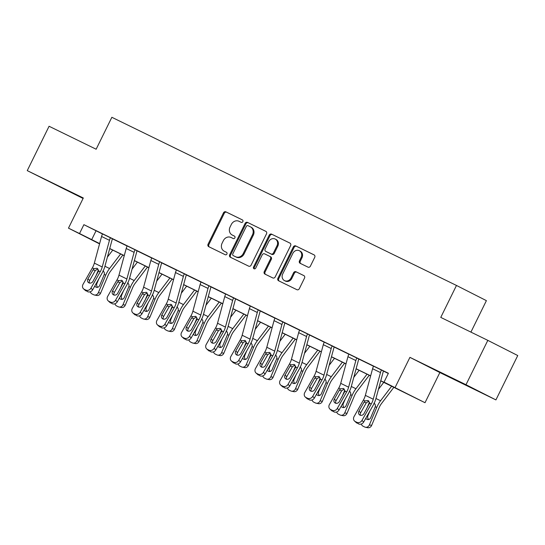 <?xml version="1.0" encoding="UTF-8"?>
<svg xmlns="http://www.w3.org/2000/svg" width="545" height="545" viewBox="0 0 545 545"><rect width="100%" height="100%" fill="white"/><g stroke="black" fill="none" stroke-linecap="round" stroke-linejoin="round"><path stroke-width="0.82" d="M242.859 221.638A1.356 1.206 -63.1 0 0 242.375 219.894L225.903 211.855A1.942 1.724 -63.1 0 0 223.491 212.836L208.067 244.187A1.942 1.724 -63.1 0 0 208.762 246.687L225.235 254.726A1.356 1.206 -63.1 0 0 226.434 252.287L224.302 251.245A6.213 5.518 -63.1 0 1 224.233 251.211A6.213 5.518 -63.1 0 1 222.081 243.254L223.368 240.638A6.213 5.518 -63.1 0 1 231.073 237.484L233.206 238.526A1.356 1.206 -63.1 0 0 234.404 236.087L232.272 235.045A6.213 5.518 -63.1 0 1 232.204 235.011A6.213 5.518 -63.1 0 1 230.051 227.054L231.339 224.445A6.213 5.518 -63.1 0 1 239.044 221.29L241.169 222.326A1.356 1.206 -63.1 0 0 242.859 221.638M450.17 377.16L470.321 387.175L450.17 377.16M60.386 186.962L80.531 196.977L60.386 186.962M307.993 267.139A1.942 1.724 -63.1 0 0 310.398 266.151L314.724 257.356A1.942 1.724 -63.1 0 0 314.036 254.856L295.737 245.931A1.942 1.724 -63.1 0 0 293.333 246.919L277.909 278.27A1.942 1.724 -63.1 0 0 278.597 280.764L296.896 289.695A1.942 1.724 -63.1 0 0 299.3 288.707L304.526 278.079A1.942 1.724 -63.1 0 0 303.838 275.586L296.003 271.764A1.942 1.724 -63.1 0 0 293.598 272.752L291.003 278.018A5.191 4.612 -63.1 0 1 284.51 280.627A5.191 4.612 -63.1 0 1 282.712 273.972L292.869 253.33A5.191 4.612 -63.1 0 1 299.362 250.727A5.191 4.612 -63.1 0 1 301.16 257.376L299.471 260.817A1.942 1.724 -63.1 0 0 300.159 263.317L307.993 267.139M487.823 340.359L517.75 355.544L495.923 399.907L465.995 384.716L487.823 340.359L440.762 317.394L456.478 285.451L111.861 117.291L96.145 149.228L49.077 126.263L27.25 170.626L83.317 197.985L68.472 228.144L79.529 233.539L83.896 224.669L388.394 373.257L384.034 382.127L425.011 402.714L380.73 380.866M465.995 384.716L409.929 357.356L395.084 387.522M266.512 233.832A1.942 1.724 -63.1 0 0 265.817 231.332L247.525 222.408A1.942 1.724 -63.1 0 0 245.121 223.389L229.69 254.74A1.942 1.724 -63.1 0 0 230.385 257.24L248.677 266.164A1.942 1.724 -63.1 0 0 251.088 265.183L266.512 233.832M271.635 234.166L289.926 243.097A1.942 1.724 -63.1 0 0 289.926 243.097A1.942 1.724 -63.1 0 1 290.621 245.591L275.191 276.942A1.942 1.724 -63.1 0 1 272.786 277.93L264.959 274.108A1.942 1.724 -63.1 0 1 264.264 271.608L270.518 258.895A1.942 1.724 -63.1 0 0 269.829 256.395L264.632 253.861A1.942 1.724 -63.1 0 0 262.227 254.849L255.714 268.086A1.356 1.206 -63.1 0 1 253.541 267.03L269.223 235.154A1.942 1.724 -63.1 0 1 271.635 234.166L290.11 243.199M27.25 170.626L83.085 198.455M470.921 332.109L486.399 300.642L456.478 285.451M83.896 224.669L102.501 233.989M112.44 238.833L127.142 246.013M137.074 250.857L151.782 258.03M161.715 262.881L176.416 270.054M186.349 274.905L201.057 282.078M210.99 286.922L225.691 294.102M233.642 297.856L233.621 297.89A6.921 3.175 116 0 0 232.654 300.438L225.426 327.082A9.885 4.537 -64 0 1 223.457 331.816L214.117 348.31L215.854 349.89L225.187 333.39A14.831 6.799 -64 0 0 228.137 326.291L235.365 299.641A1.976 0.906 116 0 1 235.644 298.919L250.332 306.12M260.265 310.97L274.973 318.144M284.906 322.994L299.607 330.168M309.54 335.018L324.248 342.192M334.18 347.036L348.882 354.209M358.821 359.06L373.523 366.233M383.455 371.084L388.306 373.448M112.474 238.771L102.549 233.9M137.108 250.789L127.183 245.924A6.921 3.175 116 0 0 126.202 248.493L118.974 275.136A9.885 4.537 -64 0 1 117.011 279.878L107.672 296.371A3.958 3.481 -47.7 0 0 108.169 300.84A3.958 3.481 -47.7 0 0 108.891 301.331L110.472 302.1A3.958 3.481 -47.7 0 0 115.567 300.22L117.298 301.794A3.958 3.481 132.3 0 1 112.202 303.674L110.472 302.1M161.749 262.813L151.823 257.949A6.921 3.175 116 0 0 150.842 260.517L143.614 287.161A9.885 4.537 -64 0 1 141.645 291.895L132.306 308.395A3.958 3.481 -47.7 0 0 132.81 312.857A3.958 3.481 -47.7 0 0 133.532 313.348L135.112 314.124A3.958 3.481 -47.7 0 0 140.201 312.244L141.938 313.818A3.958 3.481 132.3 0 1 136.843 315.698L135.112 314.124M186.383 274.837L176.457 269.966A6.921 3.175 116 0 0 175.476 272.541L168.248 299.185A9.885 4.537 -64 0 1 166.286 303.919L156.946 320.412A3.958 3.481 -47.7 0 0 157.444 324.881A3.958 3.481 -47.7 0 0 158.166 325.372L159.746 326.142A3.958 3.481 -47.7 0 0 164.842 324.268L166.572 325.842A3.958 3.481 132.3 0 1 161.483 327.715L159.746 326.142M211.024 286.861L201.098 281.99M235.644 298.919L225.739 294.014A6.921 3.175 116 0 0 224.751 296.582L217.53 323.233A9.885 4.537 -64 0 1 215.561 327.967L206.221 344.46A3.958 3.481 -47.7 0 0 206.719 348.929A3.958 3.481 -47.7 0 0 207.447 349.42L209.028 350.19A3.958 3.481 -47.7 0 0 214.117 348.31M240.488 361.907L249.828 345.414A14.831 6.799 -64 0 0 252.778 338.309L260.006 311.665A1.976 0.906 116 0 1 260.285 310.936L250.373 306.038A6.921 3.175 116 0 0 249.392 308.606L242.164 335.25A9.885 4.537 -64 0 1 240.202 339.985L230.862 356.484A3.958 3.481 -47.7 0 0 231.359 360.947A3.958 3.481 -47.7 0 0 232.081 361.444L233.662 362.214A3.958 3.481 -47.7 0 0 238.758 360.334L240.488 361.907A3.958 3.481 132.3 0 1 235.392 363.788L233.662 362.214M265.129 373.931L274.469 357.438A14.831 6.799 -64 0 0 277.412 350.333L284.64 323.689A1.976 0.906 116 0 1 284.919 322.96L275 318.082A6.921 3.175 116 0 0 274.033 320.63L266.805 347.274A9.885 4.537 -64 0 1 264.836 352.009L255.496 368.502A3.958 3.481 -47.7 0 0 255.993 372.971A3.958 3.481 -47.7 0 0 256.722 373.461L258.303 374.231A3.958 3.481 -47.7 0 0 263.392 372.358L265.129 373.931A3.958 3.481 132.3 0 1 260.033 375.805L258.303 374.231M309.574 334.95L299.641 330.107A6.921 3.175 116 0 0 298.667 332.654L291.439 359.298A9.885 4.537 -64 0 1 289.477 364.033L280.137 380.526A3.958 3.481 -47.7 0 0 280.634 384.995A3.958 3.481 -47.7 0 0 281.356 385.485L282.937 386.255A3.958 3.481 -47.7 0 0 288.033 384.382L289.763 385.955A3.958 3.481 132.3 0 1 284.674 387.829L282.937 386.255M332.191 345.946L332.178 345.98A6.921 3.175 116 0 0 331.203 348.528L323.975 375.171A9.885 4.537 -64 0 1 322.006 379.906L312.673 396.399L314.404 397.979L323.744 381.48A14.831 6.799 -64 0 0 326.693 374.381L333.922 347.737A1.976 0.906 116 0 1 334.194 347.008L324.289 342.103M339.045 409.997L348.378 393.504A14.831 6.799 -64 0 0 351.327 386.398L358.556 359.755A1.976 0.906 116 0 1 358.835 359.026L348.916 354.148A6.921 3.175 116 0 0 347.942 356.696L340.72 383.339A9.885 4.537 -64 0 1 338.752 388.074L329.412 404.574A3.958 3.481 -47.7 0 0 329.909 409.043A3.958 3.481 -47.7 0 0 330.638 409.533L332.212 410.303A3.958 3.481 -47.7 0 0 337.307 408.423L339.045 409.997A3.958 3.481 132.3 0 1 333.949 411.877L332.212 410.303M383.489 371.016L373.557 366.172A6.921 3.175 116 0 0 372.582 368.72L365.354 395.363A9.885 4.537 -64 0 1 363.392 400.098L354.052 416.591A3.958 3.481 -47.7 0 0 354.55 421.06A3.958 3.481 -47.7 0 0 355.272 421.551L356.852 422.32A3.958 3.481 -47.7 0 0 361.948 420.447L363.679 422.021A3.958 3.481 132.3 0 1 358.583 423.901L356.852 422.32M409.929 357.356L439.856 372.548L495.923 399.907M439.856 372.548L425.011 402.714M99.551 243.894L68.472 228.144M380.757 380.764L396.161 388.285L384.034 382.127M79.529 233.539L99.633 243.588M109.736 248.52L124.274 255.612M134.377 260.544L148.908 267.636M159.017 272.568L173.548 279.66M183.651 284.585L198.182 291.677M208.292 296.609L222.823 303.701M232.926 308.634L247.464 315.725M257.567 320.658L272.098 327.749M282.208 332.675L296.739 339.767M306.842 344.699L321.373 351.791M331.483 356.723L346.014 363.815M356.117 368.747L370.655 375.839M99.606 243.69L97.323 242.573L99.599 243.724M370.627 375.934L356.089 368.842M345.986 363.91L331.455 356.818M321.352 351.886L306.815 344.801M296.712 339.869L282.181 332.777M272.071 327.845L257.54 320.753M247.437 315.821L232.899 308.729M222.796 303.797L208.265 296.705M198.162 291.779L183.624 284.688M173.521 279.755L158.99 272.663M148.88 267.731L134.349 260.639M124.246 255.707L109.709 248.615M96.029 230.828L91.662 239.698M232.94 235.392A6.213 5.518 -63.1 0 0 233.008 235.426A6.213 5.518 -63.1 0 0 233.076 235.46L232.272 235.045M234.554 236.176L233.076 235.46M224.969 251.586A6.213 5.518 -63.1 0 0 225.037 251.62A6.213 5.518 -63.1 0 0 225.112 251.654L224.302 251.245M226.584 252.376L225.112 251.654M242.525 219.982L226.706 212.264A1.942 1.724 -63.1 0 0 224.302 213.252L208.878 244.596A1.942 1.724 -63.1 0 0 209.389 246.994M266.001 231.434L248.336 222.816A1.942 1.724 -63.1 0 0 245.931 223.804L230.501 255.149A1.942 1.724 -63.1 0 0 231.012 257.547M248.029 225.678A1.356 1.206 -63.1 0 0 246.347 226.366L232.804 253.881A1.356 1.206 -63.1 0 0 233.294 255.632L235.542 256.729A6.213 5.518 -63.1 0 0 243.24 253.575L252.499 234.766A6.213 5.518 -63.1 0 0 250.353 226.809A6.213 5.518 -63.1 0 0 250.278 226.775L248.029 225.678M234.071 256.027A1.356 1.206 -63.1 0 0 234.098 256.041L233.294 255.632M250.421 226.843L251.088 227.183A6.213 5.518 -63.1 0 1 251.156 227.217A6.213 5.518 -63.1 0 1 253.309 235.181L244.051 253.99A6.213 5.518 -63.1 0 1 236.346 257.138L234.098 256.041M269.87 256.423L270.633 256.811A1.942 1.724 -63.1 0 1 271.328 259.304L265.074 272.023A1.942 1.724 -63.1 0 0 265.585 274.414M272.439 234.582A1.942 1.724 -63.1 0 0 270.034 235.563L254.352 267.438A1.356 1.206 -63.1 0 0 254.46 268.883M277.01 245.706A5.191 4.612 -63.1 0 0 275.218 239.051A5.191 4.612 -63.1 0 0 268.719 241.653L265.142 248.929A1.942 1.724 -63.1 0 0 265.831 251.429L271.029 253.963A1.942 1.724 -63.1 0 0 273.433 252.975L277.01 245.706L277.821 246.115A5.191 4.612 -63.1 0 0 276.022 239.459L275.218 239.051M277.821 246.115L274.244 253.384A1.942 1.724 -63.1 0 1 271.832 254.372L266.641 251.838M299.362 250.727L300.172 251.136A5.191 4.612 -63.1 0 1 301.971 257.792L300.275 261.232A1.942 1.724 -63.1 0 0 300.792 263.623M284.51 280.627L285.314 281.036A5.191 4.612 -63.1 0 0 291.813 278.427L291.003 278.018M304.015 275.688L296.814 272.173A1.942 1.724 -63.1 0 0 294.409 273.161L291.813 278.427M314.213 254.965L296.548 246.34A1.942 1.724 -63.1 0 0 294.143 247.328L278.713 278.679A1.942 1.724 -63.1 0 0 279.224 281.07M98.475 269.911A14.831 6.799 116 0 0 97.841 271.321L95.402 277.098M112.747 250.101L107.406 257.117M120.643 253.95L109.559 268.515A14.831 6.799 116 0 0 105.737 275.177L98.352 292.665L100.634 293.128A3.958 3.488 101.5 0 1 96.69 295.458L94.408 295.002A3.958 3.488 -78.5 0 0 98.352 292.665M122.863 255.04L110.56 271.199A9.885 4.537 116 0 0 108.012 275.641L100.634 293.128M102.889 270.913C104.136 271.648 104.592 272.834 104.272 274.462L99.687 285.451A3.161 2.793 101.5 0 1 96.526 287.317A3.161 2.793 101.5 0 1 95.934 287.113A3.161 2.793 101.5 0 1 94.782 286.023M94.408 295.002A3.958 3.488 -78.5 0 1 93.665 294.743L92.085 293.973A3.958 3.488 -78.5 0 1 90.286 291.773M98.863 278.822L96.908 283.441A3.161 2.793 -78.5 0 0 97.725 287.263M110.451 237.743L110.431 237.777A6.921 3.175 116 0 0 109.463 240.325L102.235 266.968A9.885 4.537 -64 0 1 100.266 271.703L90.926 288.203L92.664 289.776A3.958 3.481 132.3 0 1 87.568 291.65L85.838 290.076A3.958 3.481 -47.7 0 0 90.926 288.203M112.474 238.758L112.454 238.805A1.976 0.906 116 0 0 112.175 239.534L104.947 266.178A14.831 6.799 -64 0 1 101.997 273.283L92.664 289.776M102.555 233.887L102.535 233.921A6.921 3.175 116 0 0 101.561 236.469L94.34 263.119A9.885 4.537 -64 0 1 92.371 267.854L83.031 284.347A3.958 3.481 -47.7 0 0 83.528 288.816A3.958 3.481 -47.7 0 0 84.257 289.306L85.838 290.076M97.862 268.814L95.232 270.64L93.072 269.816L87.936 278.89L89.666 280.464L95.232 270.64M84.257 289.306L87.568 291.65M85.987 290.88A3.958 3.481 132.3 0 1 85.265 290.39L83.528 288.816M89.666 280.464A3.161 2.786 -47.7 0 0 89.4 283.032M93.072 269.816L94.074 268.685L97.105 268.249L98.563 270.879L92.991 281.356A3.161 2.786 132.3 0 1 88.917 282.855A3.161 2.786 132.3 0 1 88.338 282.46A3.161 2.786 132.3 0 1 87.936 278.89M123.109 281.935A14.831 6.799 116 0 0 122.475 283.346L120.036 289.123M137.388 262.125L132.047 269.135M145.283 265.974L134.199 280.539A14.831 6.799 116 0 0 130.371 287.201L122.993 304.689L125.268 305.146A3.958 3.488 101.5 0 1 121.324 307.482L119.048 307.019A3.958 3.488 -78.5 0 0 122.993 304.689M147.504 267.057L135.201 283.223A9.885 4.537 116 0 0 132.653 287.658L125.268 305.146M127.523 282.937C128.77 283.673 129.233 284.858 128.906 286.486L124.321 297.468A3.161 2.793 101.5 0 1 121.167 299.341A3.161 2.793 101.5 0 1 120.574 299.137A3.161 2.793 101.5 0 1 119.423 298.047M119.048 307.019A3.958 3.488 -78.5 0 1 118.306 306.767L116.725 305.997A3.958 3.488 -78.5 0 1 114.92 303.79M123.497 290.846L121.549 295.465A3.161 2.793 -78.5 0 0 122.366 299.287M147.75 293.959A14.831 6.799 116 0 0 147.116 295.37L144.677 301.14M162.022 274.142L156.681 281.159M169.917 277.998L158.833 292.563A14.831 6.799 116 0 0 155.012 299.219L147.627 316.706L149.909 317.17A3.958 3.488 101.5 0 1 145.965 319.506L143.682 319.043A3.958 3.488 -78.5 0 0 147.627 316.706M172.138 279.081L159.842 295.24A9.885 4.537 116 0 0 157.294 299.682L149.909 317.17M152.164 294.954C153.411 295.697 153.874 296.882 153.547 298.503L148.962 309.492A3.161 2.793 101.5 0 1 145.808 311.359A3.161 2.793 101.5 0 1 145.208 311.161A3.161 2.793 101.5 0 1 144.057 310.071M143.682 319.043A3.958 3.488 -78.5 0 1 142.94 318.791L141.359 318.021A3.958 3.488 -78.5 0 1 139.561 315.814M148.138 302.87L146.189 307.489A3.161 2.793 -78.5 0 0 147 311.311M135.085 249.767L135.071 249.801A6.921 3.175 116 0 0 134.097 252.349L126.869 278.992A9.885 4.537 -64 0 1 124.907 283.727L115.567 300.22M137.115 250.782L137.095 250.829A1.976 0.906 116 0 0 136.815 251.552L129.587 278.202A14.831 6.799 -64 0 1 126.638 285.301L117.298 301.794M127.189 245.911L135.071 249.801M122.502 280.839L119.873 282.657L117.713 281.84L112.577 290.907L114.307 292.488L119.873 282.657M108.891 301.331L112.202 303.674M110.628 302.904A3.958 3.481 132.3 0 1 109.899 302.414L108.169 300.84M114.307 292.488A3.161 2.786 -47.7 0 0 114.034 295.056M117.713 281.84L118.708 280.702L121.746 280.273L123.204 282.896L117.631 293.373A3.161 2.786 132.3 0 1 113.551 294.879A3.161 2.786 132.3 0 1 112.972 294.484A3.161 2.786 132.3 0 1 112.577 290.907M159.726 261.784L159.705 261.825A6.921 3.175 116 0 0 158.738 264.373L151.51 291.016A9.885 4.537 -64 0 1 149.541 295.751L140.201 312.244M161.756 262.799L161.729 262.847A1.976 0.906 116 0 0 161.449 263.576L154.228 290.219A14.831 6.799 -64 0 1 151.278 297.325L141.938 313.818M151.83 257.935L159.705 261.825M147.143 292.863L144.507 294.682L142.347 293.864L137.211 302.931L138.948 304.505L144.507 294.682M133.532 313.348L136.843 315.698M135.262 314.928A3.958 3.481 132.3 0 1 134.54 314.438L132.81 312.857M138.948 304.505A3.161 2.786 -47.7 0 0 138.675 307.08M142.347 293.864L143.349 292.726L146.38 292.29L147.845 294.92L142.265 305.398A3.161 2.786 132.3 0 1 138.192 306.903A3.161 2.786 132.3 0 1 137.613 306.508A3.161 2.786 132.3 0 1 137.211 302.931M172.39 305.983A14.831 6.799 116 0 0 171.75 307.394L169.318 313.164M186.662 286.166L181.322 293.183M194.558 290.022L183.474 304.587A14.831 6.799 116 0 0 179.652 311.243L172.268 328.73L174.55 329.194A3.958 3.488 101.5 0 1 170.605 331.53L168.323 331.067A3.958 3.488 -78.5 0 0 172.268 328.73M196.779 291.105L184.476 307.264A9.885 4.537 116 0 0 181.928 311.706L174.55 329.194M176.798 306.978C178.052 307.721 178.508 308.899 178.181 310.527L173.596 321.516A3.161 2.793 101.5 0 1 170.442 323.383A3.161 2.793 101.5 0 1 169.849 323.178A3.161 2.793 101.5 0 1 168.698 322.095M168.323 331.067A3.958 3.488 -78.5 0 1 167.581 330.815L166 330.045A3.958 3.488 -78.5 0 1 164.195 327.838M172.772 314.894L170.823 319.513A3.161 2.793 -78.5 0 0 171.641 323.335M197.024 318.007A14.831 6.799 116 0 0 196.391 319.411L193.952 325.188M211.297 298.19L205.962 305.207M219.192 302.039L208.108 316.604A14.831 6.799 116 0 0 204.286 323.267L196.909 340.754L199.184 341.218A3.958 3.488 101.5 0 1 195.239 343.548L192.957 343.091A3.958 3.488 -78.5 0 0 196.909 340.754M221.42 303.129L209.117 319.288A9.885 4.537 116 0 0 206.569 323.73L199.184 341.218M201.439 319.002C202.685 319.738 203.149 320.923 202.822 322.551L198.237 333.54A3.161 2.793 101.5 0 1 195.083 335.407A3.161 2.793 101.5 0 1 194.483 335.202A3.161 2.793 101.5 0 1 193.339 334.112M192.957 343.091A3.958 3.488 -78.5 0 1 192.215 342.839L190.634 342.062A3.958 3.488 -78.5 0 1 188.836 339.862M197.413 326.918L195.464 331.53A3.161 2.793 -78.5 0 0 196.282 335.352M221.665 330.025A14.831 6.799 116 0 0 221.032 331.435L218.593 337.212M235.937 310.214L230.596 317.224M243.833 314.063L232.749 328.628A14.831 6.799 116 0 0 228.927 335.291L221.542 352.779L223.825 353.235A3.958 3.488 101.5 0 1 219.88 355.572L217.598 355.108A3.958 3.488 -78.5 0 0 221.542 352.779M246.054 315.146L233.751 331.312A9.885 4.537 116 0 0 231.203 335.754L223.825 353.235M226.08 331.026C227.326 331.762 227.783 332.947 227.463 334.576L222.878 345.557A3.161 2.793 101.5 0 1 219.717 347.431A3.161 2.793 101.5 0 1 219.124 347.226A3.161 2.793 101.5 0 1 217.973 346.136M217.598 355.108A3.958 3.488 -78.5 0 1 216.856 354.856L215.275 354.087A3.958 3.488 -78.5 0 1 213.477 351.879M222.053 338.935L220.098 343.554A3.161 2.793 -78.5 0 0 220.916 347.376M184.367 273.808L184.346 273.842A6.921 3.175 116 0 0 183.372 276.39L176.151 303.04A9.885 4.537 -64 0 1 174.182 307.775L164.842 324.268M186.39 274.823L186.37 274.871A1.976 0.906 116 0 0 186.09 275.6L178.862 302.243A14.831 6.799 -64 0 1 175.912 309.349L166.572 325.842M176.464 269.959L184.346 273.842M171.777 304.88L169.148 306.706L166.988 305.881L161.851 314.956L163.582 316.529L169.148 306.706M158.166 325.372L161.483 327.715M159.903 326.946A3.958 3.481 132.3 0 1 159.174 326.455L157.444 324.881M163.582 316.529A3.161 2.786 -47.7 0 0 163.309 319.104M166.988 305.881L167.983 304.75L171.021 304.314L172.479 306.944L166.906 317.422A3.161 2.786 132.3 0 1 162.832 318.92A3.161 2.786 132.3 0 1 162.246 318.532A3.161 2.786 132.3 0 1 161.851 314.956M209.001 285.832L208.987 285.866A6.921 3.175 116 0 0 208.013 288.414L200.785 315.058A9.885 4.537 -64 0 1 198.816 319.799L189.483 336.292L191.213 337.866A3.958 3.481 132.3 0 1 186.118 339.739L184.387 338.166A3.958 3.481 -47.7 0 0 189.483 336.292M211.031 286.847L211.004 286.895A1.976 0.906 116 0 0 210.731 287.624L203.503 314.267A14.831 6.799 -64 0 1 200.553 321.373L191.213 337.866M201.105 281.976L201.085 282.017A6.921 3.175 116 0 0 200.117 284.565L192.889 311.209A9.885 4.537 -64 0 1 190.92 315.943L181.58 332.436A3.958 3.481 -47.7 0 0 182.084 336.905A3.958 3.481 -47.7 0 0 182.807 337.396L184.387 338.166M196.418 316.904L193.782 318.73L191.622 317.905L186.485 326.98L188.223 328.553L193.782 318.73M182.807 337.396L186.118 339.739M184.537 338.97A3.958 3.481 132.3 0 1 183.815 338.479L182.084 336.905M188.223 328.553A3.161 2.786 -47.7 0 0 187.95 331.122M191.622 317.905L192.623 316.774L195.662 316.338L197.12 318.968L191.54 329.446A3.161 2.786 132.3 0 1 187.466 330.944A3.161 2.786 132.3 0 1 186.887 330.556A3.161 2.786 132.3 0 1 186.485 326.98M225.746 294L233.621 297.89M221.052 328.928L218.422 330.747L216.263 329.929L211.126 339.004L212.857 340.577L218.422 330.747M207.447 349.42L210.758 351.763L209.028 350.19M209.178 350.994A3.958 3.481 132.3 0 1 208.456 350.503L206.719 348.929M212.857 340.577A3.161 2.786 -47.7 0 0 212.591 343.146M215.854 349.89A3.958 3.481 132.3 0 1 210.758 351.763M216.263 329.929L217.264 328.798L220.296 328.363L221.754 330.985L216.181 341.47A3.161 2.786 132.3 0 1 212.107 342.969A3.161 2.786 132.3 0 1 211.528 342.573A3.161 2.786 132.3 0 1 211.126 339.004M258.276 309.873L258.262 309.914A6.921 3.175 116 0 0 257.288 312.462L250.06 339.106A9.885 4.537 -64 0 1 248.098 343.841L238.758 360.334M250.38 306.024L258.262 309.914M245.693 340.952L243.063 342.771L240.904 341.953L235.767 351.021L237.497 352.595L243.063 342.771M232.081 361.444L235.392 363.788M233.819 363.018A3.958 3.481 132.3 0 1 233.09 362.527L231.359 360.947M237.497 352.595A3.161 2.786 -47.7 0 0 237.225 355.17M240.904 341.953L241.898 340.816L244.937 340.38L246.395 343.009L240.815 353.487A3.161 2.786 132.3 0 1 236.741 354.993A3.161 2.786 132.3 0 1 236.162 354.597A3.161 2.786 132.3 0 1 235.767 351.021M282.916 321.897L282.896 321.932A6.921 3.175 116 0 0 281.928 324.479L274.7 351.13A9.885 4.537 -64 0 1 272.732 355.865L263.392 372.358M270.334 352.969L267.697 354.795L265.538 353.971L260.401 363.045L262.138 364.619L267.697 354.795M256.722 373.461L260.033 375.805M258.453 375.035A3.958 3.481 132.3 0 1 257.731 374.544L255.993 372.971M262.138 364.619A3.161 2.786 -47.7 0 0 261.866 367.194M265.538 353.971L266.539 352.84L269.571 352.404L271.035 355.033L265.456 365.511A3.161 2.786 132.3 0 1 261.382 367.01A3.161 2.786 132.3 0 1 260.803 366.621A3.161 2.786 132.3 0 1 260.401 363.045M307.55 333.922L307.537 333.956A6.921 3.175 116 0 0 306.562 336.503L299.334 363.147A9.885 4.537 -64 0 1 297.372 367.889L288.033 384.382M309.58 334.937L309.56 334.984A1.976 0.906 116 0 0 309.281 335.713L302.053 362.357A14.831 6.799 -64 0 1 299.103 369.462L289.763 385.955M294.968 364.993L292.338 366.819L290.178 365.995L285.042 375.069L286.772 376.643L292.338 366.819M281.356 385.485L284.674 387.829M283.093 387.059A3.958 3.481 132.3 0 1 282.365 386.569L280.634 384.995M286.772 376.643A3.161 2.786 -47.7 0 0 286.5 379.211M290.178 365.995L291.173 364.864L294.211 364.428L295.669 367.058L290.097 377.535A3.161 2.786 132.3 0 1 286.023 379.034A3.161 2.786 132.3 0 1 285.437 378.646A3.161 2.786 132.3 0 1 285.042 375.069M324.295 342.09L324.275 342.124A6.921 3.175 116 0 0 323.308 344.672L316.08 371.322A9.885 4.537 -64 0 1 314.111 376.057L304.771 392.55A3.958 3.481 -47.7 0 0 305.275 397.019A3.958 3.481 -47.7 0 0 305.997 397.509L307.578 398.279A3.958 3.481 -47.7 0 0 312.673 396.399M319.608 377.017L316.972 378.836L314.812 378.019L309.676 387.093L311.413 388.667L316.972 378.836M305.997 397.509L309.308 399.853L307.578 398.279M307.727 399.083A3.958 3.481 132.3 0 1 307.005 398.593L305.275 397.019M311.413 388.667A3.161 2.786 -47.7 0 0 311.141 391.235M314.404 397.979A3.958 3.481 132.3 0 1 309.308 399.853M314.812 378.019L315.814 376.888L318.845 376.452L320.31 379.075L314.731 389.559A3.161 2.786 132.3 0 1 310.657 391.058A3.161 2.786 132.3 0 1 310.078 390.663A3.161 2.786 132.3 0 1 309.676 387.093M356.832 357.97L356.812 358.004A6.921 3.175 116 0 0 355.844 360.552L348.616 387.195A9.885 4.537 -64 0 1 346.647 391.93L337.307 408.423M344.242 389.041L341.613 390.86L339.453 390.043L334.317 399.11L336.047 400.684L341.613 390.86M330.638 409.533L333.949 411.877M332.368 411.107A3.958 3.481 132.3 0 1 331.646 410.617L329.909 409.043M336.047 400.684A3.161 2.786 -47.7 0 0 335.781 403.259M339.453 390.043L340.455 388.905L343.486 388.469L344.944 391.099L339.372 401.576A3.161 2.786 132.3 0 1 335.298 403.082A3.161 2.786 132.3 0 1 334.719 402.687A3.161 2.786 132.3 0 1 334.317 399.11M381.466 369.987L381.452 370.028A6.921 3.175 116 0 0 380.478 372.576L373.25 399.219A9.885 4.537 -64 0 1 371.288 403.954L361.948 420.447M383.496 371.002L383.476 371.05A1.976 0.906 116 0 0 383.196 371.779L375.968 398.422A14.831 6.799 -64 0 1 373.018 405.528L363.679 422.021M368.883 401.059L366.254 402.884L364.094 402.06L358.957 411.134L360.688 412.708L366.254 402.884M355.272 421.551L358.583 423.901M357.009 423.124A3.958 3.481 132.3 0 1 356.28 422.634L354.55 421.06M360.688 412.708A3.161 2.786 -47.7 0 0 360.415 415.283M364.094 402.06L365.089 400.929L368.127 400.493L369.585 403.123L364.006 413.601A3.161 2.786 132.3 0 1 359.932 415.099A3.161 2.786 132.3 0 1 359.353 414.711A3.161 2.786 132.3 0 1 358.957 411.134M246.299 342.049A14.831 6.799 116 0 0 245.666 343.459L243.227 349.229M260.578 322.231L255.237 329.248M268.474 326.087L257.383 340.652A14.831 6.799 116 0 0 253.561 347.308L246.183 364.796L248.459 365.259A3.958 3.488 101.5 0 1 244.514 367.596L242.239 367.132A3.958 3.488 -78.5 0 0 246.183 364.796M270.695 327.17L258.391 343.336A9.885 4.537 116 0 0 255.843 347.771L248.459 365.259M250.714 343.043C251.96 343.786 252.424 344.971 252.097 346.593L247.512 357.581A3.161 2.793 101.5 0 1 244.358 359.448A3.161 2.793 101.5 0 1 243.765 359.25A3.161 2.793 101.5 0 1 242.614 358.16M242.239 367.132A3.958 3.488 -78.5 0 1 241.496 366.88L239.916 366.111A3.958 3.488 -78.5 0 1 238.111 363.903M246.687 350.96L244.739 355.578A3.161 2.793 -78.5 0 0 245.557 359.4M270.94 354.073A14.831 6.799 116 0 0 270.306 355.483L267.868 361.253M285.212 334.255L279.871 341.272M293.108 338.111L282.024 352.676A14.831 6.799 116 0 0 278.202 359.332L270.817 376.82L273.099 377.283A3.958 3.488 101.5 0 1 269.155 379.62L266.873 379.156A3.958 3.488 -78.5 0 0 270.817 376.82M295.329 339.194L283.032 355.354A9.885 4.537 116 0 0 280.484 359.795L273.099 377.283M275.354 355.068C276.601 355.81 277.064 356.989 276.737 358.617L272.153 369.605A3.161 2.793 101.5 0 1 268.998 371.472A3.161 2.793 101.5 0 1 268.399 371.268A3.161 2.793 101.5 0 1 267.248 370.184M266.873 379.156A3.958 3.488 -78.5 0 1 266.13 378.904L264.55 378.135A3.958 3.488 -78.5 0 1 262.751 375.927M271.328 362.984L269.38 367.603A3.161 2.793 -78.5 0 0 270.191 371.424M295.581 366.097A14.831 6.799 116 0 0 294.94 367.5L292.508 373.277M309.853 346.279L304.512 353.296M317.749 350.135L306.665 364.694A14.831 6.799 116 0 0 302.836 371.356L295.458 388.844L297.74 389.307A3.958 3.488 101.5 0 1 293.796 391.637L291.514 391.181A3.958 3.488 -78.5 0 0 295.458 388.844M319.97 351.218L307.666 367.378A9.885 4.537 116 0 0 305.118 371.819L297.74 389.307M299.988 367.092C301.235 367.834 301.698 369.013 301.371 370.641L296.787 381.629A3.161 2.793 101.5 0 1 293.632 383.496A3.161 2.793 101.5 0 1 293.04 383.292A3.161 2.793 101.5 0 1 291.888 382.202M291.514 391.181A3.958 3.488 -78.5 0 1 290.771 390.929L289.191 390.152A3.958 3.488 -78.5 0 1 287.385 387.951M295.962 375.008L294.014 379.62A3.161 2.793 -78.5 0 0 294.831 383.442M320.215 378.114A14.831 6.799 116 0 0 319.581 379.524L317.142 385.301M334.487 358.303L329.153 365.314M342.383 362.153L331.299 376.718A14.831 6.799 116 0 0 327.477 383.38L320.092 400.868L322.374 401.331A3.958 3.488 101.5 0 1 318.43 403.661L316.148 403.198A3.958 3.488 -78.5 0 0 320.092 400.868M344.61 363.236L332.307 379.402A9.885 4.537 116 0 0 329.759 383.844L322.374 401.331M324.629 379.116C325.876 379.851 326.339 381.037 326.012 382.665L321.427 393.647A3.161 2.793 101.5 0 1 318.273 395.52A3.161 2.793 101.5 0 1 317.674 395.316A3.161 2.793 101.5 0 1 316.529 394.226M316.148 403.198A3.958 3.488 -78.5 0 1 315.405 402.946L313.825 402.176A3.958 3.488 -78.5 0 1 312.026 399.969M320.603 387.025L318.655 391.644A3.161 2.793 -78.5 0 0 319.465 395.466M344.856 390.138A14.831 6.799 116 0 0 344.222 391.548L341.783 397.319M359.128 370.321L353.787 377.338M367.023 374.177L355.94 388.742A14.831 6.799 116 0 0 352.118 395.397L344.733 412.885L347.015 413.348A3.958 3.488 101.5 0 1 343.071 415.685L340.788 415.222A3.958 3.488 -78.5 0 0 344.733 412.885M369.244 375.26L356.941 391.426A9.885 4.537 116 0 0 354.393 395.861L347.015 413.348M349.27 391.133C350.517 391.875 350.973 393.061 350.653 394.689L346.068 405.671A3.161 2.793 101.5 0 1 342.907 407.537A3.161 2.793 101.5 0 1 342.315 407.34A3.161 2.793 101.5 0 1 341.163 406.25M340.788 415.222A3.958 3.488 -78.5 0 1 340.046 414.97L338.465 414.2A3.958 3.488 -78.5 0 1 336.667 411.993M345.244 399.049L343.289 403.668A3.161 2.793 -78.5 0 0 344.106 407.49M369.49 402.162A14.831 6.799 116 0 0 368.856 403.572L366.417 409.343M383.762 382.345L378.428 389.362M391.664 386.201L380.574 400.766A14.831 6.799 116 0 0 376.752 407.422L369.374 424.909L371.649 425.373A3.958 3.488 101.5 0 1 367.705 427.709L365.429 427.246A3.958 3.488 -78.5 0 0 369.374 424.909M393.885 387.284L381.582 403.443A9.885 4.537 116 0 0 379.034 407.885L371.649 425.373M373.904 403.157C375.151 403.899 375.614 405.085 375.287 406.706L370.702 417.695A3.161 2.793 101.5 0 1 367.548 419.561A3.161 2.793 101.5 0 1 366.955 419.357A3.161 2.793 101.5 0 1 365.804 418.274M365.429 427.246A3.958 3.488 -78.5 0 1 364.68 426.994L363.106 426.224A3.958 3.488 -78.5 0 1 361.301 424.017M369.878 411.073L367.93 415.692A3.161 2.793 -78.5 0 0 368.747 419.514M208.878 244.596L208.067 244.187M224.302 213.252L223.491 212.836M226.706 212.264L225.903 211.855M230.501 255.149L229.69 254.74M245.931 223.804L245.121 223.389M248.336 222.816L247.525 222.408M236.346 257.138L235.542 256.729M244.051 253.99L243.24 253.575M253.309 235.181L252.499 234.766M265.074 272.023L264.264 271.608M271.328 259.304L270.518 258.895M254.352 267.438L253.541 267.03M270.034 235.563L269.223 235.154M271.832 254.372L271.029 253.963M274.244 253.384L273.433 252.975M300.275 261.232L299.471 260.817M301.971 257.792L301.16 257.376M294.409 273.161L293.598 272.752M296.814 272.173L296.003 271.764M278.713 278.679L277.909 278.27M294.143 247.328L293.333 246.919M296.548 246.34L295.737 245.931M105.737 275.177L104.272 274.462M109.559 268.515L104.926 266.26M98.42 271.608L97.841 271.321M96.315 283.325L96.908 283.441M102.535 233.921L110.431 237.777M98.563 270.879L100.266 271.703M92.371 267.854L94.074 268.685M94.34 263.119L102.235 266.968M101.561 236.469L109.463 240.325M130.371 287.201L128.906 286.486M134.199 280.539L129.567 278.277M123.061 283.632L122.475 283.346M120.949 295.342L121.549 295.465M155.012 299.219L153.547 298.503M158.833 292.563L154.201 290.301M147.695 295.656L147.116 295.37M145.59 307.366L146.189 307.489M123.204 282.896L124.907 283.727M117.011 279.878L118.708 280.702M118.974 275.136L126.869 278.992M126.202 248.493L134.097 252.349M147.845 294.92L149.541 295.751M141.645 291.895L143.349 292.726M143.614 287.161L151.51 291.016M150.842 260.517L158.738 264.373M179.652 311.243L178.181 310.527M183.474 304.587L178.842 302.325M172.336 307.673L171.75 307.394M170.231 319.39L170.823 319.513M204.286 323.267L202.822 322.551M208.108 316.604L203.483 314.349M196.977 319.697L196.391 319.411M194.865 331.415L195.464 331.53M228.927 335.291L227.463 334.576M232.749 328.628L228.117 326.366M221.611 331.721L221.032 331.435M219.506 343.432L220.098 343.554M172.479 306.944L174.182 307.775M166.286 303.919L167.983 304.75M168.248 299.185L176.151 303.04M175.476 272.541L183.372 276.39M201.085 282.017L208.987 285.866M197.12 318.968L198.816 319.799M190.92 315.943L192.623 316.774M192.889 311.209L200.785 315.058M200.117 284.565L208.013 288.414M221.754 330.985L223.457 331.816M215.561 327.967L217.264 328.798M217.53 323.233L225.426 327.082M224.751 296.582L232.654 300.438M246.395 343.009L248.098 343.841M240.202 339.985L241.898 340.816M242.164 335.25L250.06 339.106M249.392 308.606L257.288 312.462M275 318.082L282.896 321.932M271.035 355.033L272.732 355.865M264.836 352.009L266.539 352.84M266.805 347.274L274.7 351.13M274.033 320.63L281.928 324.479M299.641 330.107L307.537 333.956M295.669 367.058L297.372 367.889M289.477 364.033L291.173 364.864M291.439 359.298L299.334 363.147M298.667 332.654L306.562 336.503M324.275 342.124L332.178 345.98M320.31 379.075L322.006 379.906M314.111 376.057L315.814 376.888M316.08 371.322L323.975 375.171M323.308 344.672L331.203 348.528M348.916 354.148L356.812 358.004M344.944 391.099L346.647 391.93M338.752 388.074L340.455 388.905M340.72 383.339L348.616 387.195M347.942 356.696L355.844 360.552M373.557 366.172L381.452 370.028M369.585 403.123L371.288 403.954M363.392 400.098L365.089 400.929M365.354 395.363L373.25 399.219M372.582 368.72L380.478 372.576M253.561 347.308L252.097 346.593M257.383 340.652L252.757 338.391M246.251 343.745L245.666 343.459M244.14 355.456L244.739 355.578M278.202 359.332L276.737 358.617M282.024 352.676L277.391 350.415M270.885 355.762L270.306 355.483M268.78 367.48L269.38 367.603M302.836 371.356L301.371 370.641M306.665 364.694L302.032 362.439M295.526 367.786L294.94 367.5M293.421 379.504L294.014 379.62M327.477 383.38L326.012 382.665M331.299 376.718L326.666 374.456M320.167 379.81L319.581 379.524M318.055 391.521L318.655 391.644M352.118 395.397L350.653 394.689M355.94 388.742L351.307 386.48M344.801 391.835L344.222 391.548M342.696 403.545L343.289 403.668M376.752 407.422L375.287 406.706M380.574 400.766L375.948 398.504M369.442 403.852L368.856 403.572M367.33 415.569L367.93 415.692M233.008 235.426L232.204 235.011M225.037 251.62L224.233 251.211M234.084 256.034L233.274 255.625M251.156 227.217L250.353 226.809M270.661 256.818L269.85 256.409"/></g></svg>
